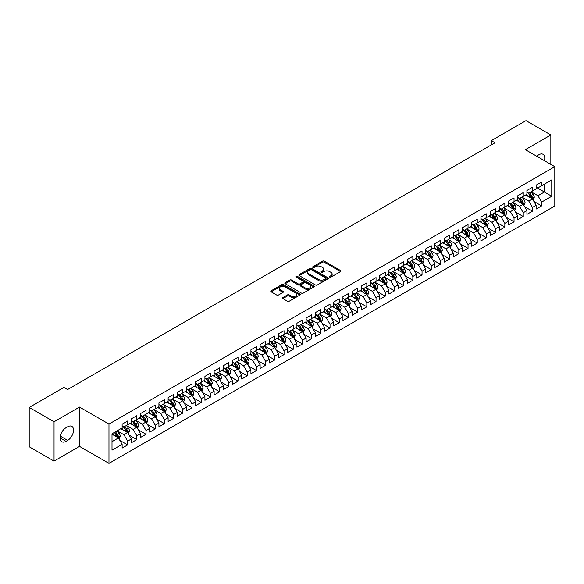 <?xml version="1.0" encoding="UTF-8"?>
<svg xmlns="http://www.w3.org/2000/svg" width="584" height="584" viewBox="0 0 584 584"><rect width="100%" height="100%" fill="white"/><g stroke="black" fill="none" stroke-linecap="round" stroke-linejoin="round"><path stroke-width="0.88" d="M329.697 277.115A0.891 0.518 0 0 0 330.967 277.115L340.56 271.575A1.277 0.737 0 0 0 340.932 271.056A1.277 0.737 0 0 0 340.56 270.531L324.303 261.15A1.277 0.737 0 0 0 322.499 261.15L312.9 266.691A0.891 0.518 0 0 0 312.644 267.056A0.891 0.518 0 0 0 312.9 267.421A0.891 0.518 0 0 0 314.17 267.421L315.411 266.698A4.088 2.358 0 0 1 321.185 266.698L322.543 267.487A4.088 2.358 0 0 1 323.74 269.151A4.088 2.358 0 0 1 322.543 270.823L321.302 271.538A0.891 0.518 0 0 0 321.039 271.903A0.891 0.518 0 0 0 321.302 272.268A0.891 0.518 0 0 0 322.565 272.268L323.806 271.553A4.088 2.358 0 0 1 329.588 271.553L330.938 272.334A4.088 2.358 0 0 1 332.135 273.998A4.088 2.358 0 0 1 330.938 275.67L329.697 276.385A0.891 0.518 0 0 0 329.442 276.75A0.891 0.518 0 0 0 329.697 277.115L329.697 276.385M282.853 297.541A1.277 0.737 0 0 0 282.481 298.059A1.277 0.737 0 0 0 282.853 298.585L287.416 301.22A1.277 0.737 0 0 0 289.219 301.22L299.877 295.066A1.277 0.737 0 0 0 300.249 294.54A1.277 0.737 0 0 0 299.877 294.022L283.62 284.634A1.277 0.737 0 0 0 281.817 284.634L271.159 290.788A1.277 0.737 0 0 0 270.786 291.314A1.277 0.737 0 0 0 271.159 291.832L276.67 295.015A1.277 0.737 0 0 0 278.473 295.015L283.036 292.38A1.277 0.737 0 0 0 283.408 291.861A1.277 0.737 0 0 0 283.036 291.336L280.305 289.759A3.416 1.971 0 0 1 279.305 288.365A3.416 1.971 0 0 1 281.415 286.54A3.416 1.971 0 0 1 285.138 286.97L295.832 293.146A3.416 1.971 0 0 1 296.84 294.54A3.416 1.971 0 0 1 294.73 296.365A3.416 1.971 0 0 1 291.007 295.935L289.219 294.905A1.277 0.737 0 0 0 287.416 294.905L282.853 297.541L282.853 298.585M54.042 421.787L54.042 461.097L79.526 446.38L79.526 407.077L54.042 421.787L29.2 407.45L63.882 387.426L67.561 389.55L494.998 142.773L491.319 140.642L491.319 144.898M79.526 407.077L108.967 424.072L554.8 166.674L554.8 205.977L108.967 463.382L108.967 424.072M550.843 164.389L550.843 134.962L525.359 149.672L554.8 166.674M550.843 134.962L526.001 120.618L491.319 140.642M315.499 284.999A1.277 0.737 0 0 0 317.309 284.999L327.96 278.853A1.277 0.737 0 0 0 328.339 278.327A1.277 0.737 0 0 0 327.96 277.809L311.71 268.421A1.277 0.737 0 0 0 309.9 268.421L299.242 274.575A1.277 0.737 0 0 0 298.869 275.093A1.277 0.737 0 0 0 299.242 275.619L315.499 284.999M296.489 277.312A0.891 0.518 0 0 1 297.395 277.437L297.395 276.371L313.922 285.912A1.277 0.737 0 0 1 314.294 286.437A1.277 0.737 0 0 1 313.922 286.956L303.264 293.11A1.277 0.737 0 0 1 301.461 293.11L285.204 283.722L285.204 282.685A1.277 0.737 0 0 0 284.831 283.203A1.277 0.737 0 0 0 285.204 283.722M285.204 282.685L289.766 280.05A1.277 0.737 0 0 1 291.569 280.05L298.161 283.853A1.277 0.737 0 0 0 299.964 283.853L302.994 282.108A1.277 0.737 0 0 0 303.366 281.59A1.277 0.737 0 0 0 302.994 281.065L296.132 277.101A0.891 0.518 0 0 1 295.869 276.736A0.891 0.518 0 0 1 296.416 276.261A0.891 0.518 0 0 1 297.395 276.371M536.127 187.23L544.405 192.012L544.405 184.15L551.763 179.901L541.645 185.741L541.645 181.967L536.127 185.157L536.127 188.931L532.447 191.056L532.447 187.281L526.921 190.472L526.921 194.238L523.242 196.363L523.242 192.596L517.723 195.779L517.723 199.553L514.044 201.677L514.044 197.903L508.525 201.093L508.525 204.86L504.846 206.984L504.846 203.217L499.32 206.4L499.32 210.174L495.641 212.299L495.641 208.524L490.122 211.715L490.122 215.489L486.443 217.613L486.443 213.839L480.924 217.029L480.924 220.796L477.245 222.92L477.245 219.153L471.726 222.336L471.726 226.11L468.047 228.234L468.047 224.46L462.521 227.651L462.521 231.417L458.841 233.549L458.841 229.775L453.323 232.965L453.323 236.732L449.644 238.856L449.644 235.089L444.125 238.272L444.125 242.046L440.445 244.17L440.445 240.396L434.927 243.586L434.927 247.353L431.24 249.477L431.24 245.711L425.721 248.893L425.721 252.668L422.042 254.792L422.042 251.018L416.523 254.208L416.523 257.982L412.844 260.106L412.844 256.332L407.325 259.522L407.325 263.289L403.646 265.413L403.646 261.647L398.12 264.829L398.12 268.603L394.441 270.728L394.441 266.954L388.922 270.144L388.922 273.911L385.243 276.035L385.243 272.268L379.724 275.451L379.724 279.225L376.045 281.349L376.045 277.575L370.526 280.765L370.526 284.539L366.84 286.664L366.84 282.89L361.321 286.08L361.321 289.846L357.642 291.971L357.642 288.204L352.123 291.387L352.123 295.161L348.444 297.285L348.444 293.511L342.925 296.701L342.925 300.475L339.246 302.6L339.246 298.826L333.719 302.016L333.719 305.782L330.04 307.907L330.04 304.14L324.522 307.323L324.522 311.097L320.842 313.221L320.842 309.447L315.323 312.637L315.323 316.404L311.644 318.528L311.644 314.761L306.125 317.944L306.125 321.718L302.439 323.843L302.439 320.068L296.92 323.259L296.92 327.033L293.241 329.157L293.241 325.383L287.722 328.573L287.722 332.34L284.043 334.464L284.043 330.697L278.524 333.88L278.524 337.654L274.845 339.779L274.845 336.004L269.319 339.194L269.319 342.961L265.64 345.093L265.64 341.319L260.121 344.502L260.121 348.276L256.442 350.4L256.442 346.633L250.923 349.816L250.923 353.59L247.244 355.714L247.244 351.94L241.725 355.13L241.725 358.897L238.038 361.022L238.038 357.255L232.52 360.438L232.52 364.212L228.84 366.336L228.84 362.562L223.322 365.752L223.322 369.526L219.642 371.65L219.642 367.876L214.124 371.066L214.124 374.833L210.444 376.957L210.444 373.191L204.918 376.373L204.918 380.147L201.239 382.272L201.239 378.498L195.72 381.688L195.72 385.455L192.041 387.579L192.041 383.812L186.522 386.995L186.522 390.769L182.843 392.893L182.843 389.119L177.324 392.309L177.324 396.083L173.638 398.208L173.638 394.434L168.119 397.624L168.119 401.391L164.44 403.515L164.44 399.748L158.921 402.931L158.921 406.705L155.242 408.829L155.242 405.055L149.723 408.245L149.723 412.019L146.044 414.144L146.044 410.369L140.518 413.56L140.518 417.326L136.838 419.451L136.838 415.684L131.32 418.867L131.32 422.641L127.64 424.765L127.64 420.991L122.122 424.181L122.122 427.948L112.004 433.795L112.004 450.154L122.122 444.307L118.442 437.934L112.004 434.219M551.763 179.901L551.763 196.261L541.645 202.101L537.966 195.728L531.294 191.873M533.871 201.385L541.645 205.875L541.645 202.101M541.645 205.875L536.127 209.057L536.127 205.291L532.447 207.415L528.761 201.042L522.096 197.188M524.673 206.692L532.447 211.182L532.447 207.415M532.447 211.182L526.921 214.372L526.921 210.598L523.242 212.722L519.563 206.349L512.891 202.502M515.468 212.007L523.242 216.496L523.242 212.722M523.242 216.496L517.723 219.686L517.723 215.912L514.044 218.036L510.365 211.663L503.693 207.809M506.27 217.321L514.044 221.811L514.044 218.036M514.044 221.811L508.525 224.993L508.525 221.227L504.846 223.351L501.167 216.971L494.495 213.123M497.072 222.628L504.846 227.118L504.846 223.351M504.846 227.118L499.32 230.308L499.32 226.534L495.641 228.658L491.962 222.285L485.297 218.431M487.866 227.942L495.641 232.432L495.641 228.658M495.641 232.432L490.122 235.615L490.122 231.848L486.443 233.972L482.764 227.599L476.091 223.745M478.668 233.257L486.443 237.739L486.443 233.972M486.443 237.739L480.924 240.929L480.924 237.155L477.245 239.279L473.566 232.906L466.893 229.059M469.47 238.564L477.245 243.053L477.245 239.279M477.245 243.053L471.726 246.244L471.726 242.469L468.047 244.594L464.36 238.221L457.695 234.367M460.272 243.878L468.047 248.368L468.047 244.594M468.047 248.368L462.521 251.551L462.521 247.784L458.841 249.908L455.162 243.528L448.49 239.681M451.067 249.186L458.841 253.675L458.841 249.908M458.841 253.675L453.323 256.865L453.323 253.091L449.644 255.215L445.964 248.842L439.292 244.995M441.869 254.5L449.644 258.989L449.644 255.215M449.644 258.989L444.125 262.172L444.125 258.405L440.445 260.53L436.766 254.157L430.094 250.302M432.671 259.814L440.445 264.296L440.445 260.53M440.445 264.296L434.927 267.487L434.927 263.712L431.24 265.837L427.561 259.464L420.896 255.617M423.466 265.121L431.24 269.611L431.24 265.837M431.24 269.611L425.721 272.801L425.721 269.027L422.042 271.151L418.363 264.778L411.691 260.924M414.268 270.436L422.042 274.925L422.042 271.151M422.042 274.925L416.523 278.108L416.523 274.341L412.844 276.466L409.165 270.093L402.493 266.238M405.07 275.75L412.844 280.232L412.844 276.466M412.844 280.232L407.325 283.423L407.325 279.648L403.646 281.773L399.96 275.4L393.295 271.553M395.872 281.057L403.646 285.547L403.646 281.773M403.646 285.547L398.12 288.737L398.12 284.963L394.441 287.087L390.762 280.714L384.089 276.86M386.666 286.372L394.441 290.861L394.441 287.087M394.441 290.861L388.922 294.044L388.922 290.277L385.243 292.401L381.564 286.021L374.891 282.174M377.468 291.679L385.243 296.168L385.243 292.401M385.243 296.168L379.724 299.358L379.724 295.584L376.045 297.709L372.366 291.336L365.693 287.489M368.27 296.993L376.045 301.483L376.045 297.709M376.045 301.483L370.526 304.666L370.526 300.899L366.84 303.023L363.16 296.65L356.495 292.796M359.065 302.308L366.84 306.79L366.84 303.023M366.84 306.79L361.321 309.98L361.321 306.206L357.642 308.33L353.962 301.957L347.29 298.11M349.867 307.615L357.642 312.104L357.642 308.33M357.642 312.104L352.123 315.294L352.123 311.52L348.444 313.644L344.764 307.272L338.092 303.417M340.669 312.929L348.444 317.419L348.444 313.644M348.444 317.419L342.925 320.601L342.925 316.835L339.246 318.959L335.559 312.586L328.894 308.732M331.471 318.236L339.246 322.726L339.246 318.959M339.246 322.726L333.719 325.916L333.719 322.142L330.04 324.266L326.361 317.893L319.689 314.046M322.266 323.551L330.04 328.04L330.04 324.266M330.04 328.04L324.522 331.223L324.522 327.456L320.842 329.58L317.163 323.207L310.491 319.353M313.068 328.865L320.842 333.354L320.842 329.58M320.842 333.354L315.323 336.537L315.323 332.763L311.644 334.895L307.965 328.515L301.293 324.668M303.87 334.172L311.644 338.662L311.644 334.895M311.644 338.662L306.125 341.852L306.125 338.078L302.439 340.202L298.76 333.829L292.095 329.975M294.664 339.486L302.439 343.976L302.439 340.202M302.439 343.976L296.92 347.159L296.92 343.392L293.241 345.516L289.562 339.143L282.89 335.289M285.466 344.801L293.241 349.283L293.241 345.516M293.241 349.283L287.722 352.473L287.722 348.699L284.043 350.823L280.364 344.451L273.692 340.603M276.268 350.108L284.043 354.597L284.043 350.823M284.043 354.597L278.524 357.788L278.524 354.013L274.845 356.138L271.159 349.765L264.494 345.911M267.071 355.422L274.845 359.912L274.845 356.138M274.845 359.912L269.319 363.095L269.319 359.328L265.64 361.452L261.961 355.072L255.288 351.225M257.865 360.729L265.64 365.219L265.64 361.452M265.64 365.219L260.121 368.409L260.121 364.635L256.442 366.759L252.762 360.386L246.09 356.539M248.667 366.044L256.442 370.533L256.442 366.759M256.442 370.533L250.923 373.716L250.923 369.949L247.244 372.074L243.564 365.701L236.892 361.846M239.469 371.358L247.244 375.841L247.244 372.074M247.244 375.841L241.725 379.031L241.725 375.256L238.038 377.381L234.359 371.008L227.694 367.161M230.271 376.665L238.038 381.155L238.038 377.381M238.038 381.155L232.52 384.345L232.52 380.571L228.84 382.695L225.161 376.322L218.489 372.468M221.066 381.98L228.84 386.469L228.84 382.695M228.84 386.469L223.322 389.652L223.322 385.885L219.642 388.01L215.963 381.637L209.291 377.782M211.868 387.287L219.642 391.776L219.642 388.01M219.642 391.776L214.124 394.966L214.124 391.192L210.444 393.317L206.758 386.944L200.093 383.097M202.67 392.601L210.444 397.091L210.444 393.317M210.444 397.091L204.918 400.281L204.918 396.507L201.239 398.631L197.56 392.258L190.888 388.404M193.465 397.916L201.239 402.405L201.239 398.631M201.239 402.405L195.72 405.588L195.72 401.821L192.041 403.945L188.362 397.565L181.69 393.718M184.267 403.223L192.041 407.712L192.041 403.945M192.041 407.712L186.522 410.902L186.522 407.128L182.843 409.253L179.164 402.88L172.492 399.033M175.069 408.537L182.843 413.027L182.843 409.253M182.843 413.027L177.324 416.209L177.324 412.443L173.638 414.567L169.959 408.194L163.294 404.34M165.871 413.852L173.638 418.334L173.638 414.567M173.638 418.334L168.119 421.524L168.119 417.75L164.44 419.874L160.761 413.501L154.088 409.654M156.665 419.159L164.44 423.648L164.44 419.874M164.44 423.648L158.921 426.838L158.921 423.064L155.242 425.189L151.563 418.816L144.89 414.961M147.467 424.473L155.242 428.963L155.242 425.189M155.242 428.963L149.723 432.145L149.723 428.379L146.044 430.503L142.357 424.13L135.692 420.276M138.269 429.78L146.044 434.27L146.044 430.503M146.044 434.27L140.518 437.46L140.518 433.686L136.838 435.81L133.159 429.437L126.487 425.59M129.064 435.095L136.838 439.584L136.838 435.81M136.838 439.584L131.32 442.767L131.32 439L127.64 441.124L123.961 434.751L117.289 430.897M119.866 440.409L127.64 444.899L127.64 441.124M127.64 444.899L122.122 448.081L122.122 444.307M122.122 425.824L123.961 426.889L127.64 424.765M112.004 441.657L118.442 437.934M131.32 420.516L133.159 421.575L136.838 419.451M123.961 434.751L127.64 432.627L120.83 428.692M131.32 439L127.64 432.627M140.518 415.202L142.357 416.268L146.044 414.144M133.159 429.437L136.838 427.313L130.035 423.385M140.518 433.686L136.838 427.313M149.723 409.888L151.563 410.954L155.242 408.829M142.357 424.13L146.044 421.998L139.233 418.071M149.723 428.379L146.044 421.998M158.921 404.581L160.761 405.639L164.44 403.515M151.563 418.816L155.242 416.691L148.431 412.757M158.921 423.064L155.242 416.691M168.119 399.266L169.959 400.332L173.638 398.208M160.761 413.501L164.44 411.377L157.636 407.45M168.119 417.75L164.44 411.377M177.324 393.959L179.164 395.018L182.843 392.893M169.959 408.194L173.638 406.07L166.834 402.135M177.324 412.443L173.638 406.07M186.522 388.645L188.362 389.711L192.041 387.579M179.164 402.88L182.843 400.755L176.032 396.828M186.522 407.128L182.843 400.755M195.72 383.33L197.56 384.396L201.239 382.272M188.362 397.565L192.041 395.441L185.23 391.514M195.72 401.821L192.041 395.441M204.918 378.023L206.758 379.082L210.444 376.957M197.56 392.258L201.239 390.134L194.436 386.199M204.918 396.507L201.239 390.134M214.124 372.709L215.963 373.775L219.642 371.65M206.758 386.944L210.444 384.819L203.633 380.892M214.124 391.192L210.444 384.819M223.322 367.402L225.161 368.46L228.84 366.336M215.963 381.637L219.642 379.512L212.832 375.578M223.322 385.885L219.642 379.512M232.52 362.087L234.359 363.146L238.038 361.022M225.161 376.322L228.84 374.198L222.037 370.263M232.52 380.571L228.84 374.198M241.725 356.773L243.564 357.839L247.244 355.714M234.359 371.008L238.038 368.884L231.235 364.956M241.725 375.256L238.038 368.884M250.923 351.466L252.762 352.524L256.442 350.4M243.564 365.701L247.244 363.577L240.433 359.642M250.923 369.949L247.244 363.577M260.121 346.151L261.961 347.217L265.64 345.093M252.762 360.386L256.442 358.262L249.631 354.335M260.121 364.635L256.442 358.262M269.319 340.837L271.159 341.903L274.845 339.779M261.961 355.072L265.64 352.948L258.836 349.02M269.319 359.328L265.64 352.948M278.524 335.53L280.364 336.588L284.043 334.464M271.159 349.765L274.845 347.641L268.034 343.706M278.524 354.013L274.845 347.641M287.722 330.216L289.562 331.281L293.241 329.157M280.364 344.451L284.043 342.326L277.232 338.399M287.722 348.699L284.043 342.326M296.92 324.908L298.76 325.967L302.439 323.843M289.562 339.143L293.241 337.019L286.437 333.084M296.92 343.392L293.241 337.019M306.125 319.594L307.965 320.652L311.644 318.528M298.76 333.829L302.439 331.705L295.635 327.777M306.125 338.078L302.439 331.705M315.323 314.28L317.163 315.345L320.842 313.221M307.965 328.515L311.644 326.39L304.833 322.463M315.323 332.763L311.644 326.39M324.522 308.972L326.361 310.031L330.04 307.907M317.163 323.207L320.842 321.083L314.031 317.148M324.522 327.456L320.842 321.083M333.719 303.658L335.559 304.724L339.246 302.6M326.361 317.893L330.04 315.769L323.237 311.841M333.719 322.142L330.04 315.769M342.925 298.344L344.764 299.409L348.444 297.285M335.559 312.586L339.246 310.454L332.435 306.527M342.925 316.835L339.246 310.454M352.123 293.037L353.962 294.095L357.642 291.971M344.764 307.272L348.444 305.147L341.633 301.213M352.123 311.52L348.444 305.147M361.321 287.722L363.16 288.788L366.84 286.664M353.962 301.957L357.642 299.833L350.831 295.906M361.321 306.206L357.642 299.833M370.526 282.415L372.366 283.474L376.045 281.349M363.16 296.65L366.84 294.526L360.036 290.591M370.526 300.899L366.84 294.526M379.724 277.101L381.564 278.166L385.243 276.035M372.366 291.336L376.045 289.211L369.234 285.284M379.724 295.584L376.045 289.211M388.922 271.786L390.762 272.852L394.441 270.728M381.564 286.021L385.243 283.897L378.432 279.97M388.922 290.277L385.243 283.897M398.12 266.479L399.96 267.538L403.646 265.413M390.762 280.714L394.441 278.59L387.637 274.655M398.12 284.963L394.441 278.59M407.325 261.165L409.165 262.231L412.844 260.106M399.96 275.4L403.646 273.276L396.835 269.348M407.325 279.648L403.646 273.276M416.523 255.858L418.363 256.916L422.042 254.792M409.165 270.093L412.844 267.968L406.033 264.034M416.523 274.341L412.844 267.968M425.721 250.543L427.561 251.602L431.24 249.477M418.363 264.778L422.042 262.654L415.231 258.719M425.721 269.027L422.042 262.654M434.927 245.229L436.766 246.295L440.445 244.17M427.561 259.464L431.24 257.34L424.437 253.412M434.927 263.712L431.24 257.34M444.125 239.922L445.964 240.98L449.644 238.856M436.766 254.157L440.445 252.032L433.635 248.098M444.125 258.405L440.445 252.032M453.323 234.607L455.162 235.673L458.841 233.549M445.964 248.842L449.644 246.718L442.833 242.791M453.323 253.091L449.644 246.718M462.521 229.293L464.36 230.359L468.047 228.234M455.162 243.528L458.841 241.404L452.038 237.476M462.521 247.784L458.841 241.404M471.726 223.986L473.566 225.044L477.245 222.92M464.36 238.221L468.047 236.097L461.236 232.162M471.726 242.469L468.047 236.097M480.924 218.672L482.764 219.737L486.443 217.613M473.566 232.906L477.245 230.782L470.434 226.855M480.924 237.155L477.245 230.782M490.122 213.364L491.962 214.423L495.641 212.299M482.764 227.599L486.443 225.475L479.632 221.54M490.122 231.848L486.443 225.475M499.32 208.05L501.167 209.116L504.846 206.984M491.962 222.285L495.641 220.161L488.837 216.233M499.32 226.534L495.641 220.161M508.525 202.736L510.365 203.801L514.044 201.677M501.167 216.971L504.846 214.846L498.035 210.919M508.525 221.227L504.846 214.846M517.723 197.428L519.563 198.487L523.242 196.363M510.365 211.663L514.044 209.539L507.233 205.604M517.723 215.912L514.044 209.539M526.921 192.114L528.761 193.18L532.447 191.056M519.563 206.349L523.242 204.225L516.438 200.297M526.921 210.598L523.242 204.225M536.127 186.807L537.966 187.866L541.645 185.741M528.761 201.042L532.447 198.918L525.636 194.983M536.127 205.291L532.447 198.918M29.2 407.45L29.2 446.753L54.042 461.097M79.526 446.38L108.967 463.382M537.966 195.728L544.405 192.012L551.763 196.261M544.412 160.673A8.329 4.811 120 0 0 543.047 154.307A8.329 4.811 120 0 0 538.886 154.724L537.229 155.68A8.329 4.811 120 0 0 536.535 156.125M65.999 427.736A8.329 4.811 120 0 0 60.561 435.073A8.329 4.811 120 0 0 61.838 441.745A8.329 4.811 120 0 0 65.999 441.336L67.656 440.38A8.329 4.811 120 0 0 73.095 433.043A8.329 4.811 120 0 0 71.817 426.371A8.329 4.811 120 0 0 67.656 426.78L65.999 427.736M330.055 277.239L330.938 276.728A4.088 2.358 0 0 0 332.135 275.064L332.135 273.998M323.74 269.151L323.74 270.217A4.088 2.358 0 0 1 322.543 271.881L321.66 272.392M340.545 271.589L324.303 262.209A1.277 0.737 0 0 0 322.499 262.209L313.258 267.545M327.96 277.809L327.96 278.853L311.71 269.487A1.277 0.737 0 0 0 309.9 269.487L299.263 275.626M325.704 278.692A0.891 0.518 0 0 0 325.967 278.327A0.891 0.518 0 0 0 325.704 277.962L311.433 269.728A0.891 0.518 0 0 0 310.17 269.728L308.863 270.48A4.088 2.358 0 0 0 307.666 272.151A4.088 2.358 0 0 0 308.863 273.816L318.616 279.451A4.088 2.358 0 0 0 324.397 279.451L325.704 278.692L325.704 279.758A0.891 0.518 0 0 0 325.967 279.393L325.967 278.327M307.666 272.151L307.666 273.21A4.088 2.358 0 0 0 308.863 274.882L308.863 273.816M325.704 279.758L324.397 280.51A4.088 2.358 0 0 1 318.616 280.51L308.863 274.882M285.218 283.736L289.766 281.108L289.766 280.05M303.366 281.59L303.366 282.649A1.277 0.737 0 0 1 302.994 283.167L299.964 284.919A1.277 0.737 0 0 1 298.161 284.919L291.569 281.108A1.277 0.737 0 0 0 289.766 281.108M297.395 277.437L313.9 286.97M305.001 287.803A3.416 1.971 0 0 0 308.724 288.233A3.416 1.971 0 0 0 310.834 286.408A3.416 1.971 0 0 0 309.834 285.014L306.06 282.839A1.277 0.737 0 0 0 304.257 282.839L301.234 284.583A1.277 0.737 0 0 0 300.855 285.109A1.277 0.737 0 0 0 301.234 285.627L305.001 287.803L305.001 288.868A3.416 1.971 0 0 0 308.724 289.292A3.416 1.971 0 0 0 310.834 287.474L310.834 286.408M300.855 285.109L300.855 286.167A1.277 0.737 0 0 0 301.234 286.693L301.234 285.627M305.001 288.868L301.234 286.693M296.84 294.54L296.84 295.606A3.416 1.971 0 0 1 294.73 297.424A3.416 1.971 0 0 1 291.007 297L289.219 295.971A1.277 0.737 0 0 0 287.416 295.971L282.875 298.592M279.305 288.365L279.305 289.43A3.416 1.971 0 0 0 280.305 290.825L280.305 289.759M283.021 292.387L280.305 290.825M299.862 295.073L283.62 285.7A1.277 0.737 0 0 0 281.817 285.7L271.18 291.839M533.126 200.093L534.265 197.312A3.446 1.993 -120 0 0 533.163 194.377L531.214 191.764M528.097 196.406L526.607 194.421M527.739 192.589L530.316 196.02A3.446 1.993 60 0 1 531.301 198.093L532.404 197.458A3.446 1.993 -120 0 0 531.418 195.384L529.462 192.771M528.345 192.939L530.761 196.158A1.759 1.015 60 0 1 531.082 196.691L532.404 197.458M523.921 205.407L525.067 202.619A3.446 1.993 -120 0 0 523.965 199.684L522.008 197.078M518.899 201.714L517.409 199.735M518.541 197.896L521.111 201.334A3.446 1.993 60 0 1 522.096 203.407L523.206 202.765A3.446 1.993 -120 0 0 522.22 200.692L520.264 198.086M519.147 198.246L521.563 201.473A1.759 1.015 60 0 1 521.877 202.006L523.206 202.765M514.723 210.714L515.862 207.933A3.446 1.993 -120 0 0 514.767 204.999L512.81 202.385M509.693 207.028L508.211 205.042M509.343 203.21L511.912 206.641A3.446 1.993 60 0 1 512.898 208.714L514 208.079A3.446 1.993 -120 0 0 513.015 206.006L511.066 203.4M509.949 203.561L512.358 206.78A1.759 1.015 60 0 1 512.679 207.313L514 208.079M505.525 216.029L506.664 213.248A3.446 1.993 -120 0 0 505.561 210.306L503.612 207.7M500.495 212.335L499.013 210.357M500.138 208.524L502.714 211.956A3.446 1.993 60 0 1 503.7 214.029L504.802 213.394A3.446 1.993 -120 0 0 503.817 211.32L501.86 208.707M500.744 208.875L503.16 212.094A1.759 1.015 60 0 1 503.481 212.627L504.802 213.394M496.327 221.343L497.466 218.555A3.446 1.993 -120 0 0 496.364 215.62L494.407 213.014M491.297 217.649L489.808 215.664M490.94 213.832L493.509 217.27A3.446 1.993 60 0 1 494.502 219.343L495.604 218.701A3.446 1.993 -120 0 0 494.619 216.627L492.662 214.021M491.546 214.182L493.962 217.409A1.759 1.015 60 0 1 494.283 217.941L495.604 218.701M487.122 226.65L488.268 223.869A3.446 1.993 -120 0 0 487.166 220.934L485.209 218.321M482.092 222.964L480.61 220.978M481.742 219.146L484.311 222.577A3.446 1.993 60 0 1 485.297 224.65L486.406 224.015A3.446 1.993 -120 0 0 485.413 221.942L483.464 219.328M482.347 219.496L484.764 222.716A1.759 1.015 60 0 1 485.078 223.249L486.406 224.015M477.924 231.965L479.062 229.176A3.446 1.993 -120 0 0 477.967 226.242L476.011 223.636M472.894 228.271L471.412 226.293M472.536 224.453L475.113 227.891A3.446 1.993 60 0 1 476.099 229.965L477.201 229.329A3.446 1.993 -120 0 0 476.216 227.256L474.259 224.643M473.149 224.803L475.559 228.03A1.759 1.015 60 0 1 475.88 228.563L477.201 229.329M468.726 237.272L469.864 234.491A3.446 1.993 -120 0 0 468.762 231.556L466.813 228.943M463.696 233.585L462.207 231.6M463.338 229.767L465.915 233.198A3.446 1.993 60 0 1 466.901 235.279L468.003 234.637A3.446 1.993 -120 0 0 467.017 232.563L465.061 229.957M463.944 230.118L466.361 233.337A1.759 1.015 60 0 1 466.682 233.877L468.003 234.637M459.528 242.586L460.666 239.805A3.446 1.993 -120 0 0 459.564 236.863L457.608 234.257M454.498 238.9L453.009 236.914M454.14 235.082L456.71 238.513A3.446 1.993 60 0 1 457.703 240.586L458.805 239.951A3.446 1.993 -120 0 0 457.819 237.878L455.863 235.264M454.746 235.432L457.162 238.652A1.759 1.015 60 0 1 457.476 239.184L458.805 239.951M450.322 247.901L451.461 245.112A3.446 1.993 -120 0 0 450.366 242.177L448.41 239.571M445.293 244.207L443.811 242.229M444.942 240.389L447.512 243.827A3.446 1.993 60 0 1 448.497 245.901L449.6 245.258A3.446 1.993 -120 0 0 448.614 243.185L446.665 240.579M445.548 240.739L447.957 243.966A1.759 1.015 60 0 1 448.278 244.499L449.6 245.258M441.124 253.208L442.263 250.427A3.446 1.993 -120 0 0 441.161 247.492L439.212 244.878M436.095 249.521L434.613 247.536M435.737 245.703L438.314 249.134A3.446 1.993 60 0 1 439.299 251.208L440.402 250.572A3.446 1.993 -120 0 0 439.416 248.499L437.46 245.893M436.343 246.054L438.759 249.273A1.759 1.015 60 0 1 439.08 249.806L440.402 250.572M431.926 258.522L433.065 255.741A3.446 1.993 -120 0 0 431.963 252.799L430.006 250.193M426.897 254.828L425.407 252.85M426.539 251.018L429.109 254.449A3.446 1.993 60 0 1 430.101 256.522L431.204 255.887A3.446 1.993 -120 0 0 430.218 253.814L428.262 251.2M427.145 251.361L429.561 254.588A1.759 1.015 60 0 1 429.882 255.12L431.204 255.887M422.721 263.829L423.867 261.048A3.446 1.993 -120 0 0 422.765 258.113L420.809 255.507M417.699 260.143L416.209 258.157M417.341 256.325L419.911 259.763A3.446 1.993 60 0 1 420.896 261.836L422.006 261.194A3.446 1.993 -120 0 0 421.013 259.121L419.064 256.515M417.947 256.675L420.363 259.902A1.759 1.015 60 0 1 420.677 260.435L422.006 261.194M413.523 269.144L414.662 266.362A3.446 1.993 -120 0 0 413.567 263.428L411.611 260.814M408.493 265.457L407.011 263.472M408.143 261.639L410.713 265.07A3.446 1.993 60 0 1 411.698 267.143L412.8 266.508A3.446 1.993 -120 0 0 411.815 264.435L409.859 261.822M408.749 261.99L411.158 265.209A1.759 1.015 60 0 1 411.479 265.742L412.8 266.508M404.325 274.458L405.464 271.669A3.446 1.993 -120 0 0 404.362 268.735L402.412 266.129M399.295 270.764L397.806 268.786M398.938 266.946L401.515 270.385A3.446 1.993 60 0 1 402.5 272.458L403.602 271.823A3.446 1.993 -120 0 0 402.617 269.742L400.661 267.136M399.544 267.297L401.96 270.523A1.759 1.015 60 0 1 402.281 271.056L403.602 271.823M395.127 279.765L396.266 276.984A3.446 1.993 -120 0 0 395.164 274.049L393.207 271.436M390.097 276.079L388.608 274.093M389.74 272.261L392.309 275.692A3.446 1.993 60 0 1 393.302 277.765L394.404 277.13A3.446 1.993 -120 0 0 393.419 275.057L391.462 272.451M390.346 272.611L392.762 275.831A1.759 1.015 60 0 1 393.076 276.363L394.404 277.13M385.922 285.08L387.061 282.298A3.446 1.993 -120 0 0 385.966 279.356L384.009 276.75M380.892 281.393L379.41 279.407M380.542 277.575L383.111 281.006A3.446 1.993 60 0 1 384.097 283.079L385.199 282.444A3.446 1.993 -120 0 0 384.214 280.371L382.264 277.758M381.148 277.926L383.557 281.145A1.759 1.015 60 0 1 383.878 281.678L385.199 282.444M376.724 290.394L377.863 287.605A3.446 1.993 -120 0 0 376.76 284.671L374.811 282.065M371.694 286.7L370.212 284.715M371.336 282.882L373.913 286.321A3.446 1.993 60 0 1 374.899 288.394L376.001 287.751A3.446 1.993 -120 0 0 375.016 285.678L373.059 283.072M371.942 283.233L374.359 286.459A1.759 1.015 60 0 1 374.68 286.992L376.001 287.751M367.526 295.701L368.665 292.92A3.446 1.993 -120 0 0 367.562 289.985L365.606 287.372M362.496 292.015L361.007 290.029M362.138 288.197L364.708 291.628A3.446 1.993 60 0 1 365.701 293.701L366.803 293.066A3.446 1.993 -120 0 0 365.818 290.993L363.861 288.387M362.744 288.547L365.161 291.766A1.759 1.015 60 0 1 365.482 292.299L366.803 293.066M358.32 301.016L359.467 298.227A3.446 1.993 -120 0 0 358.364 295.292L356.408 292.686M353.298 297.322L351.809 295.343M352.94 293.504L355.51 296.942A3.446 1.993 60 0 1 356.495 299.015L357.605 298.38A3.446 1.993 -120 0 0 356.612 296.307L354.663 293.694M353.546 293.854L355.963 297.081A1.759 1.015 60 0 1 356.276 297.614L357.605 298.38M349.123 306.323L350.261 303.541A3.446 1.993 -120 0 0 349.166 300.607L347.21 298.001M344.093 302.636L342.611 300.651M343.742 298.818L346.312 302.249A3.446 1.993 60 0 1 347.298 304.33L348.4 303.687A3.446 1.993 -120 0 0 347.414 301.614L345.458 299.008M344.348 299.169L346.757 302.388A1.759 1.015 60 0 1 347.078 302.928L348.4 303.687M339.924 311.637L341.063 308.856A3.446 1.993 -120 0 0 339.961 305.921L338.012 303.308M334.895 307.951L333.406 305.965M334.537 304.133L337.114 307.564A3.446 1.993 60 0 1 338.099 309.637L339.202 309.002A3.446 1.993 -120 0 0 338.216 306.928L336.26 304.315M335.143 304.483L337.559 307.702A1.759 1.015 60 0 1 337.88 308.235L339.202 309.002M330.726 316.951L331.865 314.163A3.446 1.993 -120 0 0 330.763 311.228L328.807 308.622M325.697 313.258L324.208 311.279M325.339 309.44L327.909 312.878A3.446 1.993 60 0 1 328.901 314.951L330.004 314.309A3.446 1.993 -120 0 0 329.018 312.236L327.062 309.629M325.945 309.79L328.361 313.017A1.759 1.015 60 0 1 328.675 313.55L330.004 314.309M321.521 322.258L322.66 319.477A3.446 1.993 -120 0 0 321.565 316.543L319.609 313.929M316.491 318.572L315.01 316.586M316.141 314.754L318.711 318.185A3.446 1.993 60 0 1 319.696 320.258L320.798 319.623A3.446 1.993 -120 0 0 319.813 317.55L317.864 314.944M316.747 315.104L319.156 318.324A1.759 1.015 60 0 1 319.477 318.857L320.798 319.623M312.323 327.573L313.462 324.792A3.446 1.993 -120 0 0 312.36 321.85L310.411 319.244M307.293 323.879L305.812 321.901M306.936 320.068L309.513 323.499A3.446 1.993 60 0 1 310.498 325.573L311.601 324.938A3.446 1.993 -120 0 0 310.615 322.864L308.659 320.251M307.542 320.419L309.958 323.638A1.759 1.015 60 0 1 310.279 324.171L311.601 324.938M303.125 332.88L304.264 330.099A3.446 1.993 -120 0 0 303.162 327.164L301.205 324.558M298.096 329.193L296.606 327.208M297.738 325.376L300.307 328.814A3.446 1.993 60 0 1 301.3 330.887L302.402 330.245A3.446 1.993 -120 0 0 301.417 328.171L299.461 325.565M298.344 325.726L300.76 328.953A1.759 1.015 60 0 1 301.081 329.486L302.402 330.245M293.92 338.194L295.066 335.413A3.446 1.993 -120 0 0 293.964 332.478L292.007 329.865M288.897 334.508L287.408 332.522M288.54 330.69L291.109 334.121A3.446 1.993 60 0 1 292.095 336.194L293.204 335.559A3.446 1.993 -120 0 0 292.212 333.486L290.263 330.873M289.146 331.04L291.562 334.26A1.759 1.015 60 0 1 291.876 334.793L293.204 335.559M284.722 343.509L285.861 340.72A3.446 1.993 -120 0 0 284.766 337.786L282.809 335.179M279.692 339.815L278.21 337.837M279.342 335.997L281.911 339.435A3.446 1.993 60 0 1 282.897 341.509L283.999 340.873A3.446 1.993 -120 0 0 283.014 338.793L281.057 336.187M279.948 336.347L282.357 339.574A1.759 1.015 60 0 1 282.678 340.107L283.999 340.873M275.524 348.816L276.663 346.035A3.446 1.993 -120 0 0 275.56 343.1L273.611 340.487M270.494 345.129L269.005 343.144M270.137 341.312L272.713 344.743A3.446 1.993 60 0 1 273.699 346.816L274.801 346.181A3.446 1.993 -120 0 0 273.816 344.107L271.859 341.501M270.742 341.662L273.159 344.881A1.759 1.015 60 0 1 273.48 345.414L274.801 346.181M266.326 354.13L267.465 351.349A3.446 1.993 -120 0 0 266.362 348.407L264.406 345.801M261.296 350.444L259.807 348.458M260.938 346.626L263.508 350.057A3.446 1.993 60 0 1 264.501 352.13L265.603 351.495A3.446 1.993 -120 0 0 264.618 349.422L262.661 346.808M261.544 346.976L263.961 350.196A1.759 1.015 60 0 1 264.275 350.728L265.603 351.495M257.121 359.445L258.259 356.656A3.446 1.993 -120 0 0 257.164 353.721L255.208 351.115M252.091 355.751L250.609 353.773M251.74 351.933L254.31 355.371A3.446 1.993 60 0 1 255.296 357.444L256.405 356.802A3.446 1.993 -120 0 0 255.412 354.729L253.463 352.123M252.346 352.283L254.755 355.51A1.759 1.015 60 0 1 255.077 356.043L256.405 356.802M247.923 364.752L249.061 361.971A3.446 1.993 -120 0 0 247.959 359.036L246.01 356.423M242.893 361.065L241.411 359.08M242.535 357.247L245.112 360.678A3.446 1.993 60 0 1 246.098 362.752L247.2 362.116A3.446 1.993 -120 0 0 246.214 360.043L244.258 357.437M243.141 357.598L245.557 360.817A1.759 1.015 60 0 1 245.879 361.35L247.2 362.116M238.725 370.066L239.863 367.285A3.446 1.993 -120 0 0 238.761 364.343L236.805 361.737M233.695 366.372L232.206 364.394M233.337 362.554L235.914 365.993A3.446 1.993 60 0 1 236.9 368.066L238.002 367.431A3.446 1.993 -120 0 0 237.016 365.358L235.06 362.744M233.943 362.905L236.359 366.132A1.759 1.015 60 0 1 236.681 366.664L238.002 367.431M229.519 375.373L230.665 372.592A3.446 1.993 -120 0 0 229.563 369.657L227.607 367.051M224.497 371.687L223.008 369.701M224.139 367.869L226.709 371.307A3.446 1.993 60 0 1 227.694 373.38L228.804 372.738A3.446 1.993 -120 0 0 227.811 370.665L225.862 368.059M224.745 368.219L227.161 371.439A1.759 1.015 60 0 1 227.475 371.979L228.804 372.738M220.321 380.688L221.46 377.906A3.446 1.993 -120 0 0 220.365 374.972L218.409 372.358M215.292 377.001L213.81 375.016M214.941 373.183L217.511 376.614A3.446 1.993 60 0 1 218.496 378.688L219.599 378.052A3.446 1.993 -120 0 0 218.613 375.979L216.657 373.366M215.547 373.534L217.956 376.753A1.759 1.015 60 0 1 218.277 377.286L219.599 378.052M211.123 386.002L212.262 383.214A3.446 1.993 -120 0 0 211.16 380.279L209.211 377.673M206.094 382.308L204.604 380.33M205.736 378.49L208.313 381.929A3.446 1.993 60 0 1 209.298 384.002L210.401 383.367A3.446 1.993 -120 0 0 209.415 381.286L207.459 378.68M206.342 378.841L208.758 382.067A1.759 1.015 60 0 1 209.079 382.6L210.401 383.367M201.925 391.309L203.064 388.528A3.446 1.993 -120 0 0 201.962 385.593L200.005 382.98M196.896 387.623L195.406 385.637M196.538 383.805L199.107 387.236A3.446 1.993 60 0 1 200.1 389.309L201.203 388.674A3.446 1.993 -120 0 0 200.217 386.601L198.261 383.995M197.144 384.155L199.56 387.374A1.759 1.015 60 0 1 199.874 387.907L201.203 388.674M192.72 396.624L193.859 393.842A3.446 1.993 -120 0 0 192.764 390.9L190.807 388.294M187.69 392.937L186.208 390.951M187.34 389.119L189.909 392.55A3.446 1.993 60 0 1 190.895 394.623L192.005 393.988A3.446 1.993 -120 0 0 191.012 391.915L189.063 389.302M187.946 389.47L190.355 392.689A1.759 1.015 60 0 1 190.676 393.222L192.005 393.988M183.522 401.938L184.661 399.149A3.446 1.993 -120 0 0 183.558 396.215L181.609 393.609M178.492 398.244L177.01 396.259M178.135 394.426L180.712 397.865A3.446 1.993 60 0 1 181.697 399.938L182.799 399.295A3.446 1.993 -120 0 0 181.814 397.222L179.857 394.616M178.74 394.777L181.157 398.003A1.759 1.015 60 0 1 181.478 398.536L182.799 399.295M174.324 407.245L175.463 404.464A3.446 1.993 -120 0 0 174.361 401.529L172.404 398.916M169.294 403.559L167.805 401.573M168.937 399.741L171.513 403.172A3.446 1.993 60 0 1 172.499 405.245L173.601 404.61A3.446 1.993 -120 0 0 172.616 402.537L170.659 399.93M169.542 400.091L171.959 403.31A1.759 1.015 60 0 1 172.28 403.843L173.601 404.61M165.119 412.559L166.265 409.771A3.446 1.993 -120 0 0 165.162 406.836L163.206 404.23M160.096 408.866L158.607 406.887M159.739 405.048L162.308 408.486A3.446 1.993 60 0 1 163.294 410.559L164.403 409.924A3.446 1.993 -120 0 0 163.41 407.851L161.461 405.238M160.345 405.398L162.761 408.625A1.759 1.015 60 0 1 163.075 409.158L164.403 409.924M155.921 417.867L157.06 415.085A3.446 1.993 -120 0 0 155.964 412.151L154.008 409.537M150.891 414.18L149.409 412.194M150.541 410.362L153.11 413.793A3.446 1.993 60 0 1 154.096 415.874L155.198 415.231A3.446 1.993 -120 0 0 154.213 413.158L152.256 410.552M151.147 410.713L153.555 413.932A1.759 1.015 60 0 1 153.877 414.472L155.198 415.231M146.723 423.181L147.862 420.4A3.446 1.993 -120 0 0 146.759 417.465L144.81 414.852M141.693 419.494L140.204 417.509M141.335 415.677L143.912 419.108A3.446 1.993 60 0 1 144.898 421.181L146 420.546A3.446 1.993 -120 0 0 145.014 418.472L143.058 415.859M141.941 416.027L144.357 419.246A1.759 1.015 60 0 1 144.679 419.779L146 420.546M137.525 428.495L138.663 425.707A3.446 1.993 -120 0 0 137.561 422.772L135.605 420.166M132.495 424.802L131.006 422.823M132.137 420.984L134.707 424.422A3.446 1.993 60 0 1 135.7 426.495L136.802 425.853A3.446 1.993 -120 0 0 135.817 423.78L133.86 421.174M132.743 421.334L135.16 424.561A1.759 1.015 60 0 1 135.473 425.094L136.802 425.853M128.319 433.803L129.465 431.021A3.446 1.993 -120 0 0 128.363 428.087L126.407 425.473M123.29 430.116L121.808 428.13M122.939 426.298L125.509 429.729A3.446 1.993 60 0 1 126.494 431.802L127.604 431.167A3.446 1.993 -120 0 0 126.611 429.094L124.662 426.488M123.545 426.649L125.954 429.868A1.759 1.015 60 0 1 126.275 430.401L127.604 431.167M119.121 439.117L120.26 436.336A3.446 1.993 -120 0 0 119.165 433.394L117.209 430.788M114.092 435.423L112.61 433.445M114.355 432.437L116.311 435.043A3.446 1.993 60 0 1 117.296 437.117L118.399 436.482A3.446 1.993 -120 0 0 117.413 434.408L115.457 431.795M114.595 432.299L116.756 435.182A1.759 1.015 60 0 1 117.077 435.715L118.399 436.482M330.938 276.728L330.938 275.67M321.302 272.268L321.302 271.538M322.543 271.881L322.543 270.823M312.9 267.421L312.9 266.691M322.499 262.209L322.499 261.15M324.303 262.209L324.303 261.15M340.56 271.575L340.56 270.531M299.242 275.619L299.242 274.575M309.9 269.487L309.9 268.421M311.71 269.487L311.71 268.421M318.616 280.51L318.616 279.451M324.397 280.51L324.397 279.451M291.569 281.108L291.569 280.05M298.161 284.919L298.161 283.853M299.964 284.919L299.964 283.853M302.994 283.167L302.994 282.108M313.922 286.956L313.922 285.912M287.416 295.971L287.416 294.905M289.219 295.971L289.219 294.905M291.007 297L291.007 295.935M283.036 292.38L283.036 291.336M271.159 291.832L271.159 290.788M281.817 285.7L281.817 284.634M283.62 285.7L283.62 284.634M299.877 295.066L299.877 294.022M60.115 437.934L65.999 441.336M60.298 436.131L67.656 440.38M532.009 198.662L534.243 197.377M531.418 195.384L533.163 194.377M528.87 196.852L530.316 196.02M522.811 203.977L525.045 202.684M522.22 200.692L523.965 199.684M519.672 202.166L521.111 201.334M513.613 209.291L515.84 207.999M513.015 206.006L514.767 204.999M510.474 207.473L511.912 206.641M504.408 214.598L506.642 213.313M503.817 211.32L505.561 210.306M501.269 212.788L502.714 211.956M495.21 219.912L497.444 218.62M494.619 216.627L496.364 215.62M492.071 218.102L493.509 217.27M486.012 225.22L488.239 223.935M485.413 221.942L487.166 220.934M482.873 223.409L484.311 222.577M476.814 230.534L479.041 229.249M476.216 227.256L477.967 226.242M473.675 228.724L475.113 227.891M467.609 235.848L469.843 234.556M467.017 232.563L468.762 231.556M464.47 234.031L465.915 233.198M458.411 241.156L460.645 239.871M457.819 237.878L459.564 236.863M455.272 239.345L456.71 238.513M449.213 246.47L451.439 245.178M448.614 243.185L450.366 242.177M446.074 244.659L447.512 243.827M440.007 251.777L442.241 250.492M439.416 248.499L441.161 247.492M436.869 249.967L438.314 249.134M430.809 257.091L433.043 255.807M430.218 253.814L431.963 252.799M427.671 255.281L429.109 254.449M421.611 262.406L423.838 261.114M421.013 259.121L422.765 258.113M418.472 260.588L419.911 259.763M412.413 267.713L414.64 266.428M411.815 264.435L413.567 263.428M409.274 265.902L410.713 265.07M403.208 273.027L405.442 271.743M402.617 269.742L404.362 268.735M400.069 271.217L401.515 270.385M394.01 278.342L396.244 277.05M393.419 275.057L395.164 274.049M390.871 276.524L392.309 275.692M384.812 283.649L387.039 282.364M384.214 280.371L385.966 279.356M381.673 281.838L383.111 281.006M375.607 288.963L377.841 287.671M375.016 285.678L376.76 284.671M372.468 287.153L373.913 286.321M366.409 294.27L368.643 292.986M365.818 290.993L367.562 289.985M363.27 292.46L364.708 291.628M357.211 299.585L359.445 298.3M356.612 296.307L358.364 295.292M354.072 297.774L355.51 296.942M348.013 304.899L350.239 303.607M347.414 301.614L349.166 300.607M344.874 303.081L346.312 302.249M338.808 310.206L341.041 308.921M338.216 306.928L339.961 305.921M335.669 308.396L337.114 307.564M329.61 315.521L331.843 314.228M329.018 312.236L330.763 311.228M326.471 313.71L327.909 312.878M320.412 320.835L322.638 319.543M319.813 317.55L321.565 316.543M317.273 319.017L318.711 318.185M311.206 326.142L313.44 324.857M310.615 322.864L312.36 321.85M308.067 324.332L309.513 323.499M302.008 331.457L304.242 330.164M301.417 328.171L303.162 327.164M298.869 329.639L300.307 328.814M292.81 336.764L295.044 335.479M292.212 333.486L293.964 332.478M289.671 334.953L291.109 334.121M283.612 342.078L285.839 340.793M283.014 338.793L284.766 337.786M280.473 340.268L281.911 339.435M274.407 347.392L276.641 346.1M273.816 344.107L275.56 343.1M271.268 345.575L272.713 344.743M265.209 352.7L267.443 351.415M264.618 349.422L266.362 348.407M262.07 350.889L263.508 350.057M256.011 358.014L258.238 356.722M255.412 354.729L257.164 353.721M252.872 356.203L254.31 355.371M246.806 363.321L249.039 362.036M246.214 360.043L247.959 359.036M243.667 361.511L245.112 360.678M237.608 368.635L239.841 367.351M237.016 365.358L238.761 364.343M234.469 366.825L235.914 365.993M228.41 373.95L230.643 372.658M227.811 370.665L229.563 369.657M225.271 372.132L226.709 371.307M219.212 379.257L221.438 377.972M218.613 375.979L220.365 374.972M216.073 377.446L217.511 376.614M210.006 384.571L212.24 383.279M209.415 381.286L211.16 380.279M206.867 382.761L208.313 381.929M200.808 389.886L203.042 388.594M200.217 386.601L201.962 385.593M197.669 388.068L199.107 387.236M191.61 395.193L193.837 393.908M191.012 391.915L192.764 390.9M188.471 393.382L189.909 392.55M182.412 400.507L184.639 399.215M181.814 397.222L183.558 396.215M179.266 398.697L180.712 397.865M173.207 405.814L175.441 404.529M172.616 402.537L174.361 401.529M170.068 404.004L171.513 403.172M164.009 411.129L166.243 409.844M163.41 407.851L165.162 406.836M160.87 409.318L162.308 408.486M154.811 416.443L157.038 415.151M154.213 413.158L155.964 412.151M151.672 414.625L153.11 413.793M145.606 421.75L147.84 420.465M145.014 418.472L146.759 417.465M142.467 419.94L143.912 419.108M136.408 427.065L138.642 425.772M135.817 423.78L137.561 422.772M133.269 425.254L134.707 424.422M127.21 432.379L129.436 431.087M126.611 429.094L128.363 428.087M124.071 430.561L125.509 429.729M118.012 437.686L120.238 436.401M117.413 434.408L119.165 433.394M114.865 435.876L116.311 435.043"/></g></svg>
